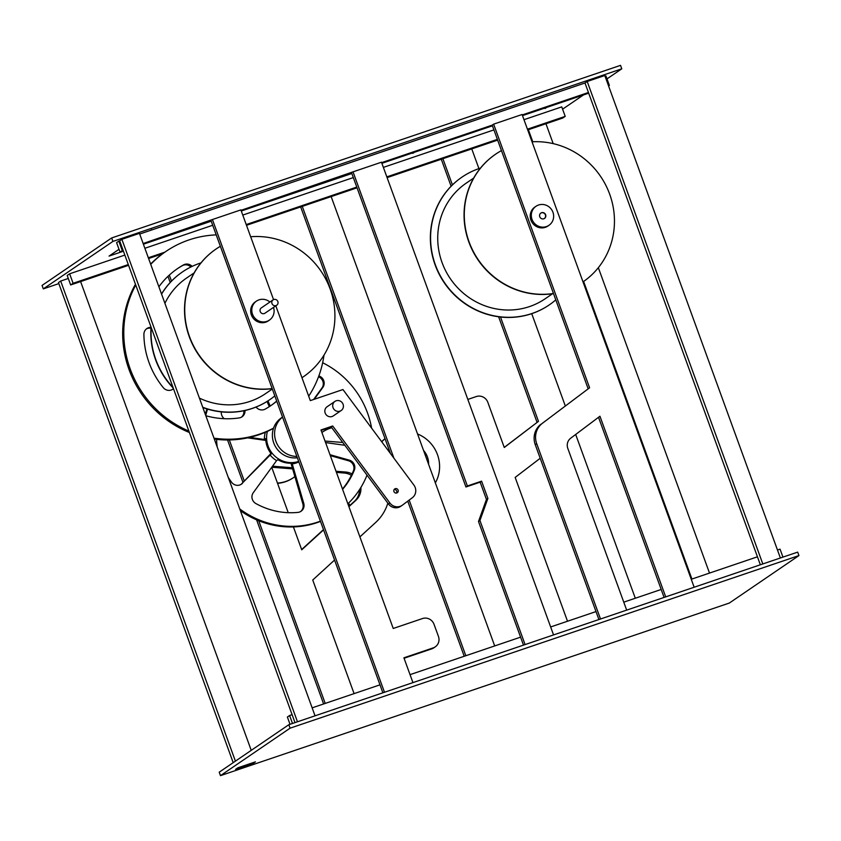 <?xml version="1.0" encoding="UTF-8"?>
<svg xmlns="http://www.w3.org/2000/svg" width="841" height="841" viewBox="0 0 841 841"><rect width="100%" height="100%" fill="white"/><g stroke="black" fill="none" stroke-linecap="round" stroke-linejoin="round"><path stroke-width="1.26" d="M139.69 234.04L584.989 82.996L760.348 564.784M412.637 152.883L394.313 159.096M414.403 152.284L412.815 153.367M427.649 136.368L447.727 129.556M544.873 108.037L526.55 114.25M546.639 107.438L545.052 108.521M559.885 91.511L579.975 84.699M150.602 230.339L151.601 229.656M143.086 232.883L163.175 226.071M123.427 251.217L109.057 256.095L119.023 249.293M540.984 424.232A18.418 17.619 55.7 0 0 535.254 444.679L536.705 443.691A18.418 17.619 -124.3 0 1 542.424 423.254L589.594 387.785L542.424 423.254M600.506 618.997L536.705 443.691M665.704 596.889L599.948 416.232L570.682 438.224A9.209 8.809 55.7 0 0 567.822 448.453L626.671 610.124M694.151 587.239L522.093 114.502L493.635 124.153L589.594 387.785M598.908 619.544L535.254 444.679M588.153 388.773L492.195 125.141L493.635 124.153M664.096 597.436L598.529 417.294M623.77 602.156L661.194 589.457M312.148 707.849L379.985 684.837M410.04 674.65L520.59 637.152M550.645 626.955L596.006 611.575M691.249 579.27L757.447 556.816M292.5 723.47L289.598 715.502L292.1 714.65L295.002 722.619M777.483 550.014L780.049 549.152L782.95 557.12M289.598 715.502L287.38 717.016L290.029 724.311M118.812 241.115L116.594 242.629L120.053 252.121L122.271 250.607L118.812 241.115L119.653 240.831L292.1 714.65M220.468 775.644L219.217 772.185L288.831 724.711L797.688 552.117L798.95 555.575L290.092 728.169L220.468 775.644L729.336 603.05L798.95 555.575M253.204 763.365L235.627 769.326L237.845 767.812L255.422 761.851L253.204 763.365L252.952 762.682M288.831 724.711L290.092 728.169M122.271 250.607L123.101 250.324M143.149 243.533L212.426 219.533L384.484 692.269M241.041 210.324L353.031 171.848L467.375 485.993L481.599 481.168L487.885 498.429L486.445 499.417L480.158 482.156L465.935 486.981L467.375 485.993M381.646 162.639L492.195 125.141M522.25 114.944L588.448 92.489M120.053 252.121L123.354 251.007M143.391 244.205L211.228 221.194M241.293 211.007L351.843 173.509M381.898 163.312L492.448 125.814M522.503 115.616L588.689 93.172M608.485 85.698L609.368 85.393L608.579 85.94M605.026 76.205L605.919 75.9L609.368 85.393M607.002 78.886L621.783 68.815L112.925 241.409L43.312 288.884L58.838 283.606M562.597 109.172L583.465 94.938M119.653 240.831L121.871 239.317L139.448 233.356L315.049 715.828M584.989 82.996L587.207 81.493L604.784 75.522L780.385 557.993M233.199 762.65L58.46 282.565L60.678 281.052L68.289 278.466M69.635 273.798L73.093 283.291L70.655 284.952L67.196 275.459L69.635 273.798L124.836 255.075M144.873 248.274L212.71 225.262M242.765 215.075L353.315 177.577M383.38 167.38L493.93 129.882M523.985 119.685L561.756 106.881L565.215 116.373L562.776 118.034L527.706 129.924M70.655 284.952L128.557 265.314M148.594 258.513L162.565 253.772M246.497 225.304L357.047 187.816M387.102 177.619L497.651 140.121M73.093 283.291L128.284 264.568M148.331 257.767L164.857 252.163M246.224 224.568L356.773 187.07M386.828 176.873L497.378 139.375M527.433 129.188L565.215 116.373M587.207 81.493L762.808 563.954M528.379 129.703L532.774 141.772M583.612 281.462L691.922 579.039M545.956 123.743L553.189 143.632M598.34 267.68L709.499 573.078M121.871 239.317L297.472 721.788M60.678 281.052L235.417 761.147M80.61 281.577L251.238 750.351M43.312 288.884L42.05 285.425L111.664 237.95L112.925 241.409M111.664 237.95L620.532 65.356L621.783 68.815M423.538 450.44A19.343 18.502 -124.3 0 1 428.605 464.369M390.392 453.425L300.679 206.928M464.221 656.274L407.759 501.152M302.276 206.392L393.914 458.177M409.178 500.101L465.819 655.728M494.697 645.93L331.154 196.594M481.599 481.168L480.158 482.156M487.885 498.429L479.938 520.516L478.497 521.504L486.445 499.417M465.935 486.981L351.591 172.826M523.491 645.121L478.497 521.504M479.938 520.516L525.089 644.584M553.546 634.923L381.488 162.197L353.031 171.848M504.243 447.401L538.482 421.352L504.274 447.496L487.833 402.334A9.209 8.809 -124.3 0 0 476.321 396.542L467.827 399.422M567.507 621.236L515.165 477.415L540.206 458.271M442.881 158.697L452.426 184.915M500.5 317.015L538.482 421.352M537.042 422.329L498.618 316.784M451.102 186.229L441.283 159.243M635.302 598.245L575.686 434.461M565.31 405.951L531.722 313.661M478.928 168.61L471.759 148.91M393.924 491.522A2.302 2.208 -124.3 0 1 397.835 489.567A2.302 2.208 -124.3 0 1 397.32 492.71A2.302 2.208 -124.3 0 1 393.924 491.522M396.489 493.047A2.302 2.208 55.7 0 0 394.103 489.557M322.513 432.064L321.903 432.484A34.082 32.599 -124.3 0 1 322.513 432.064A34.082 32.599 -124.3 0 1 331.827 427.754M294.876 476.595A34.082 32.599 -124.3 0 1 293.404 477.656L292.92 477.993A34.082 32.599 -124.3 0 1 277.562 483.354M293.404 477.656A34.082 32.599 -124.3 0 1 277.456 483.07M318.886 375.822A73.682 70.486 -124.3 0 1 320.253 376.558L319.37 377.167A73.682 70.486 55.7 0 0 318.56 376.715M319.37 377.167A7.369 7.043 -124.3 0 1 321.966 387.985L322.86 387.375A7.369 7.043 55.7 0 0 320.253 376.558M313.609 399.496L321.966 387.985M322.86 387.375L314.208 399.296M267.396 431.37A24.41 23.348 55.7 0 0 274.387 455.717A24.41 23.348 55.7 0 0 298.66 461.394M249.651 437.404L264.379 439.486A24.41 23.348 -124.3 0 1 265.346 432.274M264.379 439.486L265.703 438.582A24.41 23.348 55.7 0 0 271.286 453.898L241.588 483.88A7.369 7.043 -124.3 0 1 240.968 484.448M276.584 460.616L277.908 459.712A24.41 23.348 55.7 0 0 293.562 463.002L292.237 463.906L303.759 503.36A7.369 7.043 55.7 0 1 297.893 512.4A73.682 70.486 -124.3 0 1 255.864 503.549A7.369 7.043 55.7 0 1 253.267 492.731L276.584 460.616A24.41 23.348 -124.3 0 1 269.95 454.802M298.849 461.93A24.41 23.348 -124.3 0 1 292.237 463.906M221.32 411.869A7.369 7.043 55.7 0 0 224.274 418.702M269.32 406.645L267.039 401.462M267.943 400.894L270.213 406.056M239.748 508.952A87.496 83.701 55.7 0 0 320.41 521.147M347.859 503.801A87.496 83.701 55.7 0 0 367.023 475.123M371.617 428.153A87.496 83.701 55.7 0 0 322.65 362.744M207.59 409.125A87.496 83.701 55.7 0 0 205.73 415.475M344.863 445.299L325.572 442.576M329.987 454.697L349.341 460.153L348.458 460.752A7.369 7.043 -124.3 0 1 353.441 470.76L354.324 470.161A7.369 7.043 55.7 0 0 349.341 460.153M354.324 470.161A73.682 70.486 -124.3 0 1 342.592 489.325M228.258 477.362A73.682 70.486 -124.3 0 0 231.632 482.303A7.369 7.043 55.7 0 0 242.481 483.27M217.22 447.065A73.682 70.486 -124.3 0 1 216.663 441.168A7.369 7.043 55.7 0 1 216.778 439.401M265.809 440.421L247.653 437.856M241.588 483.88L270.939 453.467M303.759 503.36L302.876 503.969A7.369 7.043 -124.3 0 1 300.605 511.538M302.876 503.969L290.965 463.212M342.476 489.02A73.682 70.486 55.7 0 0 353.441 470.76M348.458 460.752L330.334 455.643M282.523 417.073L281.378 417.861A22.108 21.141 55.7 0 0 273.998 443.617A22.108 21.141 55.7 0 0 297.336 457.767M282.544 417.115A22.108 21.141 55.7 0 0 275.953 441.43A22.108 21.141 55.7 0 0 296.841 456.421M240.368 510.655A87.496 83.701 55.7 0 0 320.495 521.388M206.97 408.936A87.496 83.701 55.7 0 0 205.299 414.308M341.173 410.524L333.299 415.896A5.53 5.288 -124.3 0 1 325.162 413.036A5.53 5.288 -124.3 0 1 327.075 406.76L334.939 401.399A5.53 5.288 55.7 0 0 333.036 407.664A5.53 5.288 55.7 0 0 341.173 410.524A5.53 5.288 55.7 0 0 342.424 402.986A5.53 5.288 55.7 0 0 334.939 401.399M256.053 407.044A7.369 7.043 55.7 0 0 265.23 409.094A82.891 79.296 -124.3 0 0 271.054 405.488A82.891 79.296 -124.3 0 0 276.752 401.199M270.508 405.867A82.891 79.296 55.7 0 0 276.7 401.062M205.824 415.727A82.891 79.296 -124.3 0 0 239.17 417.924A7.369 7.043 55.7 0 0 244.994 410.492M243.827 410.744A7.369 7.043 -124.3 0 1 241.441 417.168M151.012 327.359A7.369 7.043 55.7 0 0 143.906 334.392A82.891 79.296 -124.3 0 0 163.28 387.627A7.369 7.043 55.7 0 0 173.477 388.731M146.366 328.936A7.369 7.043 -124.3 0 1 150.949 328.232M173.372 388.416L173.372 388.416A7.369 7.043 -124.3 0 1 172.289 389.562M192.147 266.376A7.369 7.043 55.7 0 0 183.485 264.915L182.371 265.672A7.369 7.043 -124.3 0 1 190.896 266.986M182.371 265.672A82.891 79.296 55.7 0 0 177.104 268.899M158.886 286.77A82.891 79.296 -124.3 0 1 177.651 268.521A82.891 79.296 -124.3 0 1 183.485 264.915M273.493 428.332A103.611 99.122 -124.3 0 1 214.329 439.107M189.414 432.516A103.611 99.122 -124.3 0 1 135.454 284.258M150.623 264.074A103.611 99.122 -124.3 0 1 164.868 252.153L165.971 251.396A103.611 99.122 -124.3 0 1 216.211 234.881M323.985 355.133A103.611 99.122 -124.3 0 1 308.689 396.185M273.556 428.132A103.611 99.122 -124.3 0 1 213.982 438.15M188.899 431.086A103.611 99.122 -124.3 0 1 135.727 285.015M150.728 264.358A103.611 99.122 -124.3 0 1 165.971 251.396M216.126 248.968A77.372 74.008 55.7 0 0 216.021 249.052A77.372 74.008 55.7 0 0 190.266 339.312A77.372 74.008 55.7 0 0 272.19 388.668M303.202 376.884L303.422 376.736A77.372 74.008 55.7 0 1 301.961 377.704A77.372 74.008 55.7 0 0 303.202 376.884A77.372 74.008 55.7 0 0 303.307 376.81M303.422 376.736A77.372 74.008 55.7 0 0 330.135 288.968A77.372 74.008 55.7 0 0 250.66 236.752M220.363 246.287A77.372 74.008 55.7 0 0 216.242 248.894A77.372 74.008 55.7 0 0 190.434 339.039A77.372 74.008 55.7 0 0 272.148 388.553M272.316 389.026L265.567 393.63A70.003 66.965 -124.3 0 1 199.401 398.108M164.91 303.317A70.003 66.965 -124.3 0 1 186.691 277.961L194.124 272.894M151.212 327.538A77.372 74.008 55.7 0 0 155.827 359.643A77.372 74.008 55.7 0 0 173.025 387.48M202.744 407.275A77.372 74.008 55.7 0 0 269.719 399.717A77.372 74.008 55.7 0 0 274.818 395.89M200.946 262.907A77.372 74.008 55.7 0 0 182.539 271.874A77.372 74.008 55.7 0 0 161.567 294.15M151.033 327.044A77.372 74.008 55.7 0 0 155.606 359.79A77.372 74.008 55.7 0 0 173.257 388.1M202.839 407.549A77.372 74.008 55.7 0 0 269.498 399.864A77.372 74.008 55.7 0 0 269.604 399.79M182.434 271.948A77.372 74.008 55.7 0 0 182.318 272.032A77.372 74.008 55.7 0 0 161.514 294.014M277.835 301.541A3.227 3.08 55.7 0 0 273.083 299.869A3.227 3.08 55.7 0 0 272.358 304.274A3.227 3.08 55.7 0 0 277.835 301.541M276.721 305.199L264.968 313.209A3.227 3.08 -124.3 0 1 260.605 312.284A3.227 3.08 -124.3 0 1 261.341 307.88L273.083 299.869M359.906 536.884L375.738 522.408A46.055 44.058 55.7 0 0 387.838 503.149M354.093 693.625L312.736 580.017L334.56 560.053M359.485 489.704A16.315 15.611 -124.3 0 1 354.513 501.225L348.815 506.429M323.48 529.599L301.656 549.551M360.884 487.486A16.315 15.611 -124.3 0 1 355.953 500.237L348.91 506.681M323.575 529.851L301.74 549.804L293.414 526.929M336.011 471.265L345.683 472.032A16.315 15.611 -124.3 0 1 352.053 473.925M336.432 472.39L344.242 473.02A16.315 15.611 -124.3 0 1 351.38 475.344M292.626 468.889L271.78 467.228M272.537 466.187L292.3 467.775M342.76 442.471L325.025 441.052M288.232 512.684L271.717 467.312M169.325 275.102L171.501 281.104M229.32 439.948L244.289 481.084M258.713 520.716L325.215 703.423M323.617 703.959L256.6 519.833M242.986 482.44L227.533 439.969M170.208 282.471L167.979 276.353M160.358 255.433L160.063 254.623M269.908 302.035A11.511 11.017 55.7 0 0 253.845 316.826A11.511 11.017 55.7 0 0 273.514 307.385M269.435 320.127L268.321 320.884A11.511 11.017 -124.3 0 1 252.742 317.583A11.511 11.017 -124.3 0 1 255.349 301.866L256.463 301.11M388.468 504.001A9.209 8.809 55.7 0 0 400.705 506.324L402.145 505.346A9.209 8.809 -124.3 0 1 389.909 503.013L388.468 504.001L331.249 426.976L321.146 430.403M275.806 305.819L310.308 400.621L342.949 389.551L413.888 485.068A9.209 8.809 -124.3 0 1 412.332 497.735L402.45 505.126A9.209 8.809 -124.3 0 1 402.145 505.346M412.942 682.619L403.911 657.809L433.21 647.875A9.209 8.809 -124.3 0 0 438.434 636.406L434.04 624.327A9.209 8.809 -124.3 0 0 422.529 618.534L393.231 628.469L320.989 429.961L332.7 425.988L389.909 503.013M332.7 425.988L331.249 426.976M273.546 299.617L240.883 209.882L212.426 219.533M433.21 647.875L431.769 648.853A9.209 8.809 55.7 0 0 433.809 647.833L435.249 646.855M431.769 648.853L404.069 658.251M382.886 692.816L210.986 220.521M495.664 154.155A77.372 74.008 55.7 0 0 495.559 154.229A77.372 74.008 55.7 0 0 470.151 245.362A77.372 74.008 55.7 0 0 553.515 293.593M583.013 281.882A77.372 74.008 55.7 0 0 609.672 194.155A77.372 74.008 55.7 0 0 532.027 141.803M501.457 150.592A77.372 74.008 55.7 0 0 495.78 154.082A77.372 74.008 55.7 0 0 470.329 245.088A77.372 74.008 55.7 0 0 553.473 293.488M552.537 293.74L545.105 298.818A70.003 66.965 -124.3 0 1 450.345 278.707A70.003 66.965 -124.3 0 1 466.229 183.149L473.662 178.082M480.484 168.095A77.372 74.008 55.7 0 0 462.077 177.062A77.372 74.008 55.7 0 0 435.365 264.831A77.372 74.008 55.7 0 0 549.257 304.905A77.372 74.008 55.7 0 0 555.796 299.859M461.972 177.136A77.372 74.008 55.7 0 0 461.856 177.22A77.372 74.008 55.7 0 0 435.144 264.978A77.372 74.008 55.7 0 0 549.036 305.052A77.372 74.008 55.7 0 0 549.152 304.978M545.399 214.886A3.227 3.08 -124.3 0 1 544.4 218.471A3.227 3.08 -124.3 0 0 545.399 214.886A3.227 3.08 -124.3 0 0 540.763 213.151A3.227 3.08 -124.3 0 1 545.399 214.886M545.62 214.739A3.227 3.08 -124.3 0 1 540.143 217.472A3.227 3.08 -124.3 0 1 540.879 213.067A3.227 3.08 -124.3 0 1 545.62 214.739M552.947 212.258A11.511 11.017 55.7 0 0 536.001 206.287A11.511 11.017 55.7 0 0 533.383 222.013A11.511 11.017 55.7 0 0 552.947 212.258M536.001 206.287L534.887 207.044A11.511 11.017 55.7 0 0 532.279 222.76A11.511 11.017 55.7 0 0 547.859 226.071L548.973 225.314M350.035 505.315A9.903 9.472 -124.3 0 1 348.542 503.128M381.677 441.693A34.082 32.599 -124.3 0 1 385.02 438.666M381.782 441.84A34.082 32.599 -124.3 0 1 385.041 438.739M417.546 433.977A34.082 32.599 -124.3 0 1 435.344 482.871M354.513 501.225L355.953 500.237M344.242 473.02L345.683 472.032"/></g></svg>
